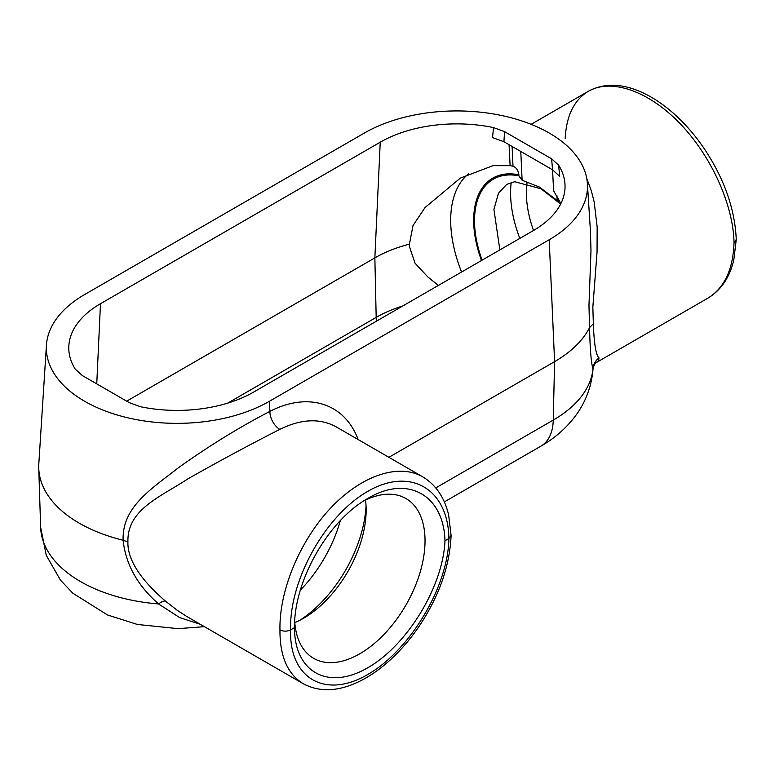 <?xml version="1.0" encoding="UTF-8"?>
<svg xmlns="http://www.w3.org/2000/svg" width="775" height="775" viewBox="0 0 775 775"><rect width="100%" height="100%" fill="white"/><g stroke="black" fill="none" stroke-linecap="round" stroke-linejoin="round"><path stroke-width="1.16" d="M493.501 127.584L504.554 131.643L551.616 158.817A7085.476 4018.801 -120.9 0 1 552.565 169.803L503.924 141.728L492.551 137.611A4479.665 2717.072 55.9 0 1 493.501 127.584A108.258 62.504 0 0 0 380.244 142.193L100.488 303.713A108.258 62.504 0 0 0 68.859 345.582A108.258 62.504 0 0 0 75.194 369.094L82.208 375.478L129.28 402.651L140.333 406.701A108.258 62.504 0 0 0 253.58 392.102L533.345 230.582A108.258 62.504 0 0 0 564.975 184.072A108.258 62.504 0 0 0 558.639 165.191A4479.665 2374.823 62.5 0 1 559.695 176.371L552.565 169.803L553.602 190.786L560.868 203.583M380.244 142.193L374.858 257.881A115.882 66.902 0 0 1 409.403 244.135L413.036 225.544L425.01 207.555L460.321 178.114L493.036 165.647L510.105 165.666L509.078 144.702M294.529 627.614C293.735 581.24 328.309 520.325 367.825 498.441C407.311 474.707 443.688 494.663 444.966 540.766L448.899 538.499C448.173 586.588 410.062 650.428 367.67 674.541C325.267 699.379 289.104 678.425 290.606 629.881L294.529 627.614C294.258 672.245 328.28 690.864 367.834 667.721C407.369 645.197 443.164 586.278 444.966 540.766M512.091 146.436L513.011 166.189L510.105 165.666M513.011 166.189C516.198 167.429 518.175 170.306 518.93 174.84L518.863 175.847L522.118 180.246L539.487 187.104L557.167 200.483C558.581 201.888 559.075 201.335 558.649 198.817A90.849 52.448 -120 0 1 558.697 198.865M388.905 457.308L554.59 361.644A138.308 79.854 0 0 0 589.552 327.583L588.971 305.534L590.986 250.616L590.414 230.698L587.392 183.588A130.684 75.446 0 0 0 504.564 116.153A130.684 75.446 0 0 0 364.386 133.038L84.63 294.548A130.684 75.446 0 0 0 46.442 345.108A130.684 75.446 0 0 0 124.794 417.066A130.684 75.446 0 0 0 269.448 401.256L269.894 411.399C308.101 391.52 344.652 403.184 358.157 439.561M587.392 183.588A130.684 75.446 0 0 1 549.204 239.737L269.448 401.256M46.442 345.108L38.818 463.741A138.308 79.854 0 0 0 38.75 468.177A138.308 79.854 0 0 0 123.118 540.233C121.946 506.879 151.58 488.88 178.531 467.654C209.347 445.702 239.804 426.948 269.894 411.399A14.928 9.067 -117 0 0 279.833 429.369C250.732 444.162 220.168 460.602 188.151 478.688C160.842 496.833 127.052 509.165 127.914 541.958C127.265 563.609 147.337 585.483 165.414 601.071L177.388 610.419L186.697 616.445M551.616 158.817L558.639 165.191M586.791 178.667L591.315 190.689L594.163 201.946L597.157 226.823L597.05 252.137L592.846 307.162L593.35 323.737C594.057 343.78 595.946 355.173 599.017 357.924L598.6 360.569L596.198 362.642C594.754 363.659 593.689 365.868 593.001 369.249L592.991 368.852C591.189 363.213 590.046 349.448 589.562 327.573L589.552 327.583M565.159 138.832C566.312 115.843 574.052 99.994 588.38 91.276C611.446 77.955 648.772 91.092 679.985 123.535C711.208 155.978 733.227 204.503 734.041 242.653C733.102 269.516 724.363 288.029 707.837 298.181L596.246 362.613M734.041 242.653L736.25 239.523C734.952 209.376 724.489 179.403 704.853 149.585C695.214 135.228 684.383 122.828 672.371 112.365C662.615 103.908 652.666 97.33 642.514 92.632C622.228 83.293 604.19 82.838 588.38 91.276L531.127 124.329M422.685 476.819C398.457 462.82 360.772 475.753 330.189 508.565C299.596 541.357 279.136 590.792 279.959 629.881C283.505 631.557 287.06 631.557 290.606 629.881C289.104 580.514 325.267 515.549 367.67 491.437C410.062 466.589 448.173 488.667 448.899 538.499L451.098 535.37L448.638 514.997C444.53 497.511 435.879 484.782 422.695 476.819L336.224 426.899C320.036 418.016 301.243 418.839 279.833 429.369M279.959 629.881C279.765 656.096 287.525 674.037 303.228 683.724L303.277 683.744M402.787 305.96A113.993 65.817 0 0 0 376.185 317.382L374.858 257.881L126.693 401.15M527.039 182.822A88.34 51.005 -120 0 0 526.38 192.878A88.34 51.005 -120 0 0 533.52 230.475M511.209 182.445A99.51 57.447 -120 0 0 510.589 192.878A99.51 57.447 -120 0 0 519.802 238.4M409.403 244.135L409.345 246.353L415.032 263.18L427.819 276.946L438.35 285.423M200.27 624.272L179.606 617.578L158.565 603.948C137.446 585.445 125.637 564.21 123.138 540.243L127.914 541.958M363.688 500.97A92.283 53.281 -60 0 1 404.269 497.627A92.283 53.281 -60 0 1 405.926 605.072A92.283 53.281 -60 0 1 312.054 657.365A92.283 53.281 -60 0 1 294.703 621.482M365.519 500.069A88.34 51.005 -60 0 1 366.158 509.989A88.34 51.005 -60 0 1 303.693 618.179A88.34 51.005 -60 0 1 294.781 622.587M366.042 505.639A99.51 57.447 -60 0 1 299.867 620.262M165.414 601.071A14.928 5.028 -49.3 0 0 158.565 603.948A136.41 78.759 0 0 1 40.649 527.368L38.75 468.177M589.562 327.573L593.35 323.737M599.017 357.924A14.928 14.628 -5.6 0 0 592.991 368.852A136.41 78.759 0 0 1 553.253 420.089L554.59 361.644L549.204 239.737M100.488 303.713L96.749 383.867M518.93 174.84A92.041 53.136 -120 0 0 481.488 260.516M468.798 173.648A108.287 62.523 -120 0 0 461.58 272.015M518.863 175.847A90.849 52.448 -120 0 0 482.118 260.158M556.944 195.717L557.167 200.483M520.771 151.454L522.118 180.246M227.588 403.174L376.185 317.382A37.326 21.555 -120 0 0 376.456 321.16M435.763 487.921L553.253 420.089A59.723 34.488 60 0 1 540.892 446.158L444.317 501.919M340.361 520.519A99.51 57.447 -60 0 1 300.322 590.163M504.554 131.643A7085.476 4018.801 -120.9 0 0 503.924 141.728M186.688 616.435L303.238 683.724C319.038 692.162 337.086 691.707 357.362 682.368C367.515 677.67 377.464 671.092 387.219 662.635C399.241 652.172 410.062 639.762 419.711 625.415C439.338 595.597 449.8 565.624 451.098 535.477M560.625 204.077L541.066 188.8L514.736 181.728L506.714 184.363L498.441 193.314L493.917 209.415L499.846 249.918M204.426 626.675L178.056 628.651L137.369 624.456L107.434 614.943L72.763 593.156L60.324 579.971L46.267 555.307L40.649 527.368M593.001 369.249C591.47 387.248 585.202 403.349 574.207 417.551C565.101 429.166 553.989 438.698 540.892 446.158M736.25 239.63L733.789 260.003C729.682 277.489 721.031 290.218 707.837 298.181"/></g></svg>
